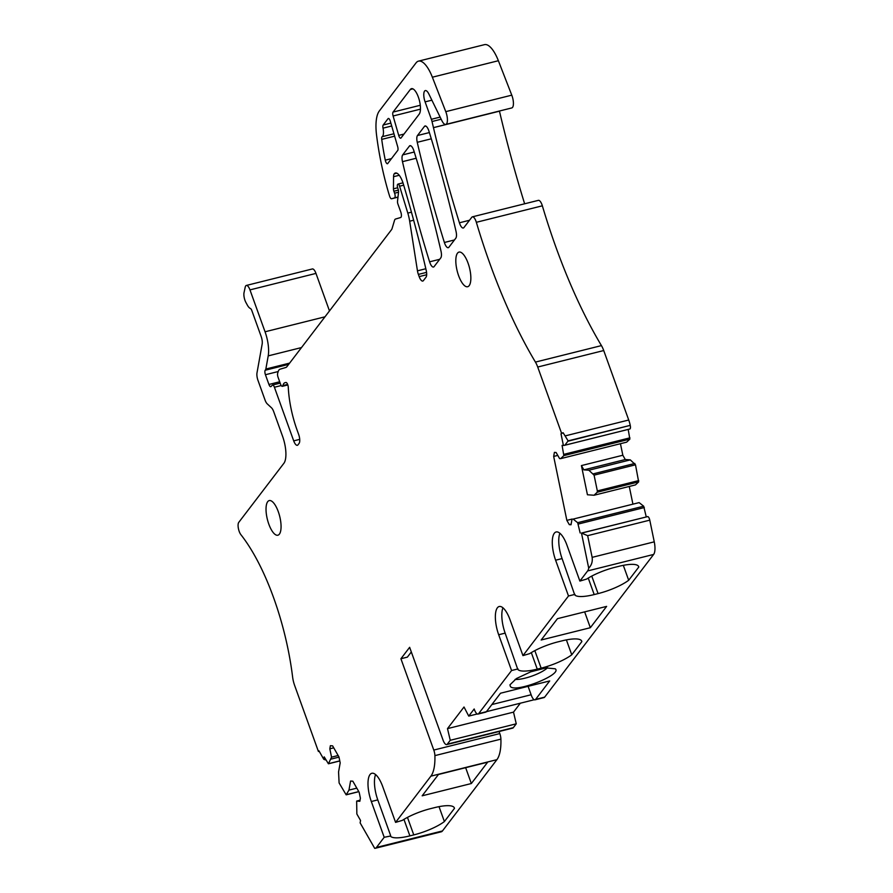 <?xml version="1.0" encoding="UTF-8"?>
<svg xmlns="http://www.w3.org/2000/svg" width="893" height="893" viewBox="0 0 893 893"><rect width="100%" height="100%" fill="white"/><g stroke="black" fill="none" stroke-linecap="round" stroke-linejoin="round"><path stroke-width="1.34" d="M383.175 125.031L388.031 118.68A3.572 1.273 76 0 1 388.332 118.456A3.572 1.273 76 0 1 390.33 121.269L397.664 146.631A3.572 1.273 76 0 1 397.519 150.705L387.919 163.274A3.572 1.273 76 0 1 387.473 163.743A3.572 1.273 76 0 1 385.274 160.171A121.336 43.188 76 0 1 381.724 139.386A3.572 1.273 76 0 1 382.159 136.707A9.276 3.304 76 0 0 383.019 128.157A3.572 1.273 76 0 1 383.175 125.031L390.866 123.111M561.53 433.161L563.148 432.759L568.115 440.885L564.845 445.239L563.416 445.495L561.005 433.831L561.53 433.161L537.72 367.034A14.277 5.079 76 0 0 535.432 362.089A285.492 101.612 76 0 1 492.903 271.773A285.492 101.612 76 0 1 476.349 222.301A7.133 2.545 76 0 0 472.386 216.843A7.133 2.545 76 0 0 471.783 217.278L463.913 227.57A7.133 2.545 76 0 1 463.311 228.005A7.133 2.545 76 0 1 459.415 222.792A499.6 177.819 76 0 1 433.462 127.666A499.6 177.819 76 0 1 432.022 121.515A7.133 2.545 76 0 0 431.375 119.294L425.101 101.869A8.562 3.047 76 0 1 425.302 90.584A8.562 3.047 76 0 1 428.852 93.988L441.912 120.734A9.276 3.304 76 0 0 445.763 124.428A9.276 3.304 76 0 0 445.774 111.647L432.368 77.211A28.554 10.158 76 0 0 418.493 61.137A28.554 10.158 76 0 0 416.06 62.867L379.335 110.955A35.687 12.703 76 0 0 376.556 135.111A135.602 48.267 76 0 0 387.997 190.823A67.087 23.877 76 0 0 389.638 196.226A3.572 1.273 76 0 0 391.558 198.771A3.572 1.273 76 0 1 391.558 198.771L394.527 197.9A3.572 1.273 76 0 0 394.594 193.201L393.891 191.247A2.858 1.016 76 0 1 393.445 188.825L393.556 176.702A7.133 2.545 76 0 1 394.204 173.822A14.277 5.079 76 0 1 395.387 173.008A14.277 5.079 76 0 1 403.29 183.846A499.6 177.819 76 0 1 426.218 270.434A7.133 2.545 76 0 1 426.017 277.198L423.394 280.625A7.133 2.545 76 0 1 422.791 281.061A7.133 2.545 76 0 1 419.163 276.618L418.37 274.408A7.133 2.545 76 0 1 417.455 270.836L409.675 221.218A21.41 7.624 76 0 0 407.811 213.092L399.584 186.202A2.858 1.016 76 0 0 398.01 184.081A2.858 1.016 76 0 0 397.776 184.259L397.586 184.494A2.858 1.016 76 0 0 397.765 188.088L397.988 188.736A3.572 1.273 76 0 1 398.524 192.274L397.519 201.271A2.858 1.016 76 0 0 397.932 204.095L400.745 211.887A4.286 1.529 76 0 1 400.667 217.524L395.521 219.042A7.133 2.545 76 0 0 394.539 220.325L392.016 228.72A7.133 2.545 76 0 1 391.603 229.579L286.921 366.655A14.277 5.079 76 0 1 285.771 367.503L280.089 369.177A14.277 5.079 76 0 0 278.125 371.745L277.667 373.263A3.572 1.273 76 0 0 278.091 377.326L280.536 384.102A3.572 1.273 76 0 0 282.344 386.323A3.572 1.273 76 0 0 282.88 385.597A14.277 5.079 76 0 1 285.012 382.684A14.277 5.079 76 0 1 285.057 382.673L285.927 382.472A3.572 1.273 76 0 1 288.283 387.361A57.096 20.327 76 0 0 297.056 430.002L298.642 434.411A7.133 2.545 76 0 1 299.088 443.386L297.949 444.881A7.133 2.545 76 0 1 297.336 445.306A7.133 2.545 76 0 1 293.708 440.874L274.408 387.238A3.572 1.273 76 0 0 272.588 385.017A3.572 1.273 76 0 0 272.354 385.162L270.992 386.546A3.572 1.273 76 0 1 270.746 386.68A3.572 1.273 76 0 1 268.938 384.47L279.699 381.78M325.822 760.01L323.768 759.273L318.924 750.801L318.41 751.482L294.601 685.344A14.277 5.079 76 0 1 292.614 677.017A135.602 48.267 76 0 0 263.268 572.446A135.602 48.267 76 0 0 240.909 534.695A7.133 2.545 76 0 1 238.331 528.143A7.133 2.545 76 0 1 238.744 522.394L283.907 463.266A21.41 7.624 76 0 0 282.579 436.331L273.704 411.662A7.133 2.545 76 0 0 271.461 407.766L267.275 403.893A7.133 2.545 76 0 1 265.031 400.008L257.988 380.407A7.133 2.545 76 0 1 256.994 372.883L262.162 344.073A7.133 2.545 76 0 0 261.18 336.538L251.859 310.652A3.572 1.273 76 0 0 250.375 308.465A10.705 3.806 76 0 1 247.283 304.993L245.899 302.437A7.133 2.545 76 0 1 244.035 292.636L245.229 287.122A7.133 2.545 76 0 1 246.345 285.447A7.133 2.545 76 0 1 249.962 289.89L265.054 331.783A22.838 8.126 76 0 1 268.213 355.883L265.846 369.043A3.572 1.273 76 0 1 265.567 369.769L265.21 370.238A3.572 1.273 76 0 0 265.433 374.725L268.938 384.47M323.768 759.273L324.204 756.884L328.423 763.794L339.798 760.959M384.202 837.288L390.375 836.06A29.257 7.479 160.2 0 0 409.887 835.881L413.772 834.91A29.257 7.479 160.2 0 0 444.39 821.56L454.47 808.366A29.257 7.479 160.2 0 0 454.358 807.908A29.257 7.479 160.2 0 0 434.612 807.629L430.727 808.6A29.257 7.479 160.2 0 0 402.352 820.377L395.588 822.386L382.706 786.599A21.41 7.624 76 0 0 371.823 773.282A21.41 7.624 76 0 0 371.321 801.512L384.202 837.288L376.455 847.435A14.277 5.079 76 0 1 375.239 848.294A14.277 5.079 76 0 1 374.703 848.35L360.125 822.866L360.56 820.477L356.854 813.992L356.653 801.077L359.834 801.3L360.392 798.197L359.176 792.292L352.824 781.196L350.581 781.029L348.951 790.115L346.171 794.837L339.106 782.949L338.559 771.943L340.188 762.868L338.972 756.963L332.62 745.867L330.377 745.7L329.818 748.814L331.549 757.164L328.423 763.794M395.588 822.386L430.895 776.151L496.899 759.664L442.459 830.948A14.277 5.079 76 0 1 441.242 831.807L375.239 848.294M520.318 703.215L513.508 712.134L447.493 728.621L450.251 740.297L447.304 744.159A7.133 2.545 76 0 1 446.701 744.595A7.133 2.545 76 0 1 443.073 740.152L409.641 647.313L400.912 658.744L433.786 750.064A7.133 2.545 76 0 1 434.902 755.623A42.819 15.237 76 0 1 430.895 776.151M447.493 728.621L464.014 706.999L468.736 716.097L477.286 713.965M502.949 607.809A21.41 7.624 -104 0 0 505.148 633.126L498.685 634.744L511.566 670.531L478.648 713.63A7.133 2.545 76 0 1 478.034 714.065A7.133 2.545 76 0 1 474.406 709.622L474.183 708.975L468.736 716.097M498.685 634.744A21.41 7.624 76 0 1 499.187 606.514A21.41 7.624 76 0 1 510.07 619.842L522.952 655.618L568.495 595.988L555.613 560.201A21.41 7.624 76 0 1 556.116 531.971A21.41 7.624 76 0 1 566.999 545.288L579.881 581.075L587.627 570.928L653.631 554.441L544.652 697.143A7.133 2.545 76 0 1 544.049 697.578L534.985 699.833A7.133 2.545 76 0 1 531.357 695.401L528.098 686.337M581.477 533.054L647.738 516.589A3.572 1.273 -104 0 1 649.78 520.15L587.661 535.666L581.477 533.054L588.71 568.138A14.277 5.079 76 0 1 587.627 570.928M580.149 532.954L577.671 522.684L573.116 519.101L639.12 502.614L573.116 519.101M572.056 519.034L571.029 524.771L569.31 524.649L566.854 520.373L572.056 519.079M563.416 445.495L562.088 445.395L563.84 455.62L560.648 458.645L559.587 458.578L556.116 452.505L554.397 452.383L553.671 456.435L566.854 520.373M524.637 203.783A499.6 177.819 76 0 1 499.466 111.178L433.462 127.666A14.277 5.079 76 0 1 433.451 127.632L489.107 113.735A14.277 5.079 76 0 1 489.074 113.612A499.6 177.819 76 0 0 489.107 113.735M468.077 263.189A17.838 6.351 76 0 1 467.664 286.72A17.838 6.351 76 0 1 458.589 275.613A17.838 6.351 76 0 1 459.013 252.094A17.838 6.351 76 0 1 468.077 263.189M268.804 524.113A17.838 6.351 76 0 1 269.228 500.582A17.838 6.351 76 0 1 278.292 511.689A17.838 6.351 76 0 1 277.879 535.208A17.838 6.351 76 0 1 268.804 524.113M402.676 154.902L409.407 146.084A7.133 2.545 76 0 1 410.021 145.659A7.133 2.545 76 0 1 413.906 150.884A499.6 177.819 76 0 1 440.997 251.1A7.133 2.545 76 0 1 440.785 257.865L434.098 266.605A7.133 2.545 76 0 1 433.485 267.04A7.133 2.545 76 0 1 429.6 261.828A499.6 177.819 76 0 1 402.475 161.666A7.133 2.545 76 0 1 402.676 154.902L414.252 152.011M398.702 135.39L393.099 115.99A3.572 1.273 76 0 1 393.065 112.083L410.322 89.49A13.562 4.822 76 0 1 411.472 88.664A13.562 4.822 76 0 1 418.94 98.855A13.562 4.822 76 0 1 419.208 114.159L401.013 137.98A3.572 1.273 76 0 1 400.711 138.192A3.572 1.273 76 0 1 398.702 135.39L403.993 134.073M417.466 135.535A7.133 2.545 76 0 0 417.254 142.311A499.6 177.819 76 0 0 444.379 242.483A7.133 2.545 76 0 0 448.264 247.696A7.133 2.545 76 0 0 448.878 247.261L455.832 238.163A7.133 2.545 76 0 0 456.033 231.399A499.6 177.819 76 0 0 428.953 131.193A7.133 2.545 76 0 0 425.057 125.969A7.133 2.545 76 0 0 424.454 126.393L417.466 135.535L429.377 132.566M422.166 795.808L438.452 774.488L487.634 762.198L471.348 783.529L422.166 795.808M471.348 783.529L465.644 767.69M411.316 651.968L407.387 657.125L400.912 658.744M454.47 808.366L454.146 807.484M444.39 821.56L439.021 806.647M390.676 835.681L377.784 799.894A21.41 7.624 76 0 1 375.585 774.566M478.648 713.63L486.417 711.688L500.515 693.225L549.697 680.935L535.588 699.409A7.133 2.545 76 0 1 534.985 699.833M534.237 699.732L486.417 711.676A7.133 2.545 76 0 1 485.803 712.123L478.034 714.065M638.752 480.579L597.339 490.927L597.238 492.222L594.057 495.247L635.47 484.899L638.662 481.874L635.503 464.806L630.313 459.884L625.279 459.527L622.834 455.24L620.445 443.709M597.339 490.927L594.079 475.154L588.889 470.231L630.313 459.884M588.889 470.231L583.866 469.863L625.279 459.527M594.057 495.247L587.438 494.767L581.41 465.588L622.834 455.24M583.866 469.863L581.41 465.588M535.432 362.089L601.435 345.602A14.277 5.079 76 0 1 603.724 350.547L628.728 420.011A14.277 5.079 76 0 1 630.235 425.358L568.171 441.164M565.314 445.105L629.688 429.031A3.572 1.273 -104 0 0 629.833 429.008A3.572 1.273 -104 0 0 630.291 425.648M491.864 704.555L531.123 694.754M649.78 520.15L654.256 541.839A14.277 5.079 76 0 1 653.631 554.441M587.661 535.666L592.137 557.355C592.718 561.641 591.579 565.236 588.71 568.138M356.653 801.077L360.024 800.228M348.951 790.115L356.809 788.151M329.818 748.814L333.748 747.832M331.549 757.164L338.146 755.511M331.203 759.072L339.005 757.13M318.41 751.482L319.203 751.281M246.345 285.447L312.349 268.96A7.133 2.545 76 0 1 315.977 273.403L329.484 310.931M394.204 173.822L396.816 173.175M418.493 61.137L484.497 44.65A28.554 10.158 76 0 1 498.372 60.724L511.778 95.16A9.276 3.304 76 0 1 511.767 107.941L445.763 124.428M472.386 216.843L538.39 200.356A7.133 2.545 76 0 1 542.352 205.814A285.492 101.612 76 0 0 558.906 255.286A285.492 101.612 76 0 0 601.435 345.602M561.005 433.831L563.148 432.759M560.648 458.645L626.652 442.158L629.844 439.133L628.203 429.421M553.671 456.435L557.779 455.408M632.858 503.842L629.264 486.451M569.31 524.649L571.129 524.202M646.152 516.467L643.674 506.197L639.12 502.614M450.251 740.297L516.254 723.81L513.308 727.672A7.133 2.545 76 0 1 512.705 728.108L446.701 744.595M513.508 712.134L516.254 723.81M499.053 731.512L499.801 733.577A7.133 2.545 76 0 1 500.906 739.136A42.819 15.237 76 0 1 496.899 759.664M559.878 533.255A21.41 7.624 -104 0 0 562.088 558.583L574.668 594.76A29.257 7.479 160.2 0 0 594.191 594.571L598.064 593.599A29.257 7.479 160.2 0 0 628.683 580.26L623.314 565.336M638.439 566.173L638.763 567.066A29.257 7.479 160.2 0 0 638.662 566.597A29.257 7.479 160.2 0 0 618.905 566.318L615.02 567.289A29.257 7.479 160.2 0 0 586.656 579.066L579.881 581.075M505.148 633.126L517.739 669.303A29.257 7.479 160.2 0 0 537.251 669.125L541.136 668.154A29.257 7.479 160.2 0 0 571.754 654.803L581.834 641.609L581.51 640.716M581.834 641.609A29.257 7.479 160.2 0 0 581.723 641.141A29.257 7.479 160.2 0 0 561.976 640.873L558.092 641.833A29.257 7.479 160.2 0 0 529.716 653.62L522.952 655.618M566.385 639.89L571.754 654.803M628.683 580.26L638.763 567.066M518.029 668.913L511.566 670.531M574.969 594.37L568.495 595.988M557.455 618.67L541.169 640.002L590.34 627.712L606.626 606.392L557.455 618.67M510.416 686.538C515.328 693.258 562.903 674.416 555.223 668.801L546.025 667.897L530.721 671.837L516.411 678.557L509.936 684.864L510.416 686.538M515.071 679.439A19.981 5.101 160.2 0 0 525.162 678.133A19.981 5.101 160.2 0 0 547.621 667.718M590.34 627.712L584.647 611.884M383.019 128.157L391.703 125.991M382.159 136.707L393.947 133.76M381.724 139.386L394.639 136.16M385.274 160.171L391.458 158.63M388.031 118.68L388.701 118.512M376.455 847.435L442.459 830.948M413.772 834.91L407.465 817.396M409.887 835.881L403.949 819.383M597.238 492.222L638.662 481.874M594.079 475.154L635.503 464.806M634.856 463.456L593.443 473.803M324.326 759.586L325.565 759.273M568.115 440.885L630.235 425.358M565.626 435.784L628.728 420.011M647.738 516.589L582.381 532.909M592.137 557.355L654.256 541.839M358.774 791.6L346.317 794.703M339.775 760.869L328.579 763.66M249.962 289.89L315.977 273.403M265.054 331.783L324.985 316.814M268.213 355.883L301.488 347.567M265.846 369.043L289.633 363.105M265.567 369.769L289.008 363.909M265.21 370.238L288.651 364.377M265.433 374.725L278.192 371.544M274.408 387.238L281.228 385.542M293.708 440.874L299.724 439.367M282.88 385.597L287.624 384.414M399.584 186.202L403.692 185.175M407.811 213.092L411.45 212.177M409.675 221.218L413.649 220.225M417.455 270.836L425.827 268.737M418.37 274.408L426.564 272.365M419.163 276.618L426.675 274.743M393.556 176.702L399.238 175.285M393.445 188.825L397.653 187.764M393.891 191.247L398.378 190.131M394.594 193.201L398.524 192.218M394.527 197.9L397.988 197.029M391.58 198.771L397.977 197.163L391.558 198.771M432.368 77.211L498.372 60.724M445.774 111.647L511.778 95.16M425.101 101.869L431.877 100.183M431.375 119.294L440.137 117.095M432.022 121.515L441.175 119.227M459.415 222.792L469.484 220.27M476.349 222.301L542.352 205.814M537.72 367.034L603.724 350.547M563.929 454.325L629.933 437.838M629.844 439.133L563.84 455.62M577.671 522.684L643.674 506.197M644.311 507.548L578.307 524.035M447.304 744.159L513.308 727.672M433.786 750.064L499.801 733.577M434.902 755.623L500.906 739.136M371.321 801.512L377.784 799.894M409.407 146.084L410.758 145.749M402.475 161.666L416.171 158.251M429.6 261.828L439.669 259.305M444.379 242.483L454.448 239.96M424.454 126.393L425.794 126.058M417.254 142.311L431.286 138.806M393.099 115.99L420.469 109.147M393.065 112.083L420.29 105.274M410.322 89.49L412.879 88.853M562.088 558.583L555.613 560.201M531.313 652.616L537.251 669.125M541.136 668.154L534.829 650.64M591.758 576.085L598.064 593.599M594.191 594.571L588.241 578.072M535.588 699.409L544.652 697.143M629.833 429.008L564.845 445.25M346.171 794.837L358.819 791.678M272.588 385.017L280.179 383.13M282.344 386.323L287.825 384.961M398.01 184.081L402.977 182.842"/></g></svg>
